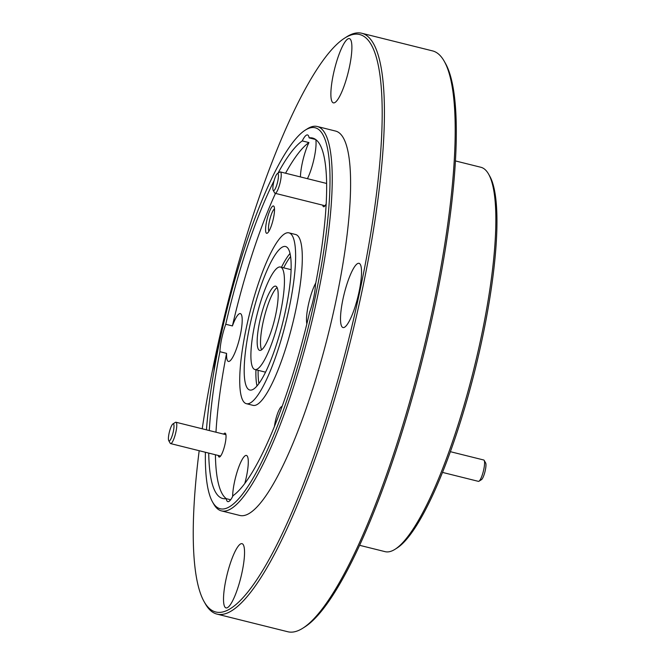 <?xml version="1.0" encoding="UTF-8"?>
<svg xmlns="http://www.w3.org/2000/svg" width="665" height="665" viewBox="0 0 665 665"><rect width="100%" height="100%" fill="white"/><g stroke="black" fill="none" stroke-linecap="round" stroke-linejoin="round"><path stroke-width="1" d="M273.847 190.597A8.803 1.87 -76 0 0 277.787 181.163A8.803 1.87 -76 0 0 277.463 173.59A8.803 1.87 -76 0 0 277.338 173.656A8.803 1.87 -76 0 0 273.839 181.645A8.803 1.87 -76 0 0 273.182 190.34A8.803 1.87 -76 0 0 273.847 190.597M279.691 172.185A11.006 2.336 104 0 1 279.849 172.069A11.006 2.336 104 0 1 279.998 171.986A11.006 2.336 104 0 1 280.397 171.936A11.006 2.336 104 0 1 280.214 182.31A11.006 2.336 104 0 1 275.485 193.241A11.006 2.336 104 0 1 275.077 193.291A11.006 2.336 104 0 1 274.653 192.917L273.182 190.34M168.802 434.735A8.803 1.87 -76 0 0 168.735 440.637A8.803 1.87 -76 0 0 171.129 438.435A8.803 1.87 -76 0 0 173.607 430.072A8.803 1.87 -76 0 0 172.892 423.962A8.803 1.87 -76 0 0 168.802 434.735M172.892 423.962L175.394 422.375A11.006 2.336 104 0 1 175.951 422.242A11.006 2.336 104 0 1 176.292 430.006A11.006 2.336 104 0 1 170.631 443.597A11.006 2.336 104 0 1 170.198 443.223L168.735 440.637M484.178 460.38L485.65 462.965A8.803 1.87 104 0 1 484.985 471.651A8.803 1.87 104 0 1 481.493 479.64L478.983 481.227A11.006 2.336 -76 0 0 483.355 471.244A11.006 2.336 -76 0 0 484.178 460.38A11.006 2.336 -76 0 0 483.746 460.005L450.388 451.693M478.31 481.31A11.006 2.336 -76 0 0 478.426 481.36A11.006 2.336 -76 0 0 478.559 481.377A11.006 2.336 -76 0 0 478.983 481.227M278.519 267.255A52.818 11.197 104 0 1 280.439 267.022A52.818 11.197 104 0 1 279.541 316.814A52.818 11.197 104 0 1 256.831 369.291A52.818 11.197 104 0 1 254.903 369.524A52.818 11.197 104 0 1 255.801 319.732A52.818 11.197 104 0 1 278.519 267.255M252.492 389.69A73.948 15.677 104 0 1 249.791 390.023A73.948 15.677 104 0 1 251.054 320.322A73.948 15.677 104 0 1 282.849 246.848A73.948 15.677 104 0 1 285.551 246.516A73.948 15.677 104 0 1 284.288 316.224A73.948 15.677 104 0 1 252.492 389.69M219.334 342.957A33.1 7.016 -76 0 0 213.997 370.954M357.82 263.465A33.1 7.016 -76 0 0 343.581 296.349A33.1 7.016 -76 0 0 343.015 327.554A33.1 7.016 -76 0 0 344.229 327.404A33.1 7.016 -76 0 0 358.46 294.52A33.1 7.016 -76 0 0 359.025 263.315A33.1 7.016 -76 0 0 357.82 263.465M348.177 38.77A33.1 7.016 -76 0 0 333.946 71.654A33.1 7.016 -76 0 0 333.381 102.859A33.1 7.016 -76 0 0 334.586 102.709A33.1 7.016 -76 0 0 348.817 69.825A33.1 7.016 -76 0 0 349.383 38.62A33.1 7.016 -76 0 0 348.177 38.77M240.83 543.82A33.1 7.016 -76 0 0 226.59 576.705A33.1 7.016 -76 0 0 226.025 607.91A33.1 7.016 -76 0 0 227.239 607.76A33.1 7.016 -76 0 0 241.47 574.876A33.1 7.016 -76 0 0 242.035 543.671A33.1 7.016 -76 0 0 240.83 543.82M199.184 450.712A297.554 63.092 -76 0 0 204.197 601.8A297.554 63.092 -76 0 0 226.624 610.653A297.554 63.092 -76 0 0 359.757 291.594A297.554 63.092 -76 0 0 348.793 35.877A297.554 63.092 -76 0 0 344.653 38.113A297.554 63.092 -76 0 0 202.218 428.784M344.653 38.113L346.656 36.841A299.308 63.466 104 0 1 350.821 34.597A299.308 63.466 104 0 1 361.743 33.25A299.308 63.466 104 0 1 356.631 315.393A299.308 63.466 104 0 1 227.929 612.764A299.308 63.466 104 0 1 217.006 614.111A299.308 63.466 104 0 1 205.369 603.862L204.197 601.8M444.17 61.138L445.342 63.2A297.554 63.092 104 0 1 423.056 356.989A297.554 63.092 104 0 1 304.886 626.887L302.883 628.159A299.308 63.466 -76 0 0 421.743 356.664A299.308 63.466 -76 0 0 444.17 61.138A299.308 63.466 -76 0 0 432.533 50.889L361.743 33.25M217.006 614.111L287.795 631.75A299.308 63.466 -76 0 0 298.718 630.403A299.308 63.466 -76 0 0 302.883 628.159M488.551 174.039L489.723 176.109A196.316 41.621 104 0 1 475.018 369.94A196.316 41.621 104 0 1 397.055 548.01L395.052 549.282A198.07 41.995 -76 0 0 473.713 369.615A198.07 41.995 -76 0 0 488.551 174.039A198.07 41.995 -76 0 0 480.845 167.264L455.409 160.922M359.632 545.317L385.068 551.651A198.07 41.995 -76 0 0 392.292 550.761A198.07 41.995 -76 0 0 395.052 549.282M205.385 452.258A196.316 41.621 -76 0 0 212.576 502.042A196.316 41.621 -76 0 0 227.372 507.877A196.316 41.621 -76 0 0 315.21 297.38A196.316 41.621 -76 0 0 307.97 128.669A196.316 41.621 -76 0 0 305.243 130.141A196.316 41.621 -76 0 0 206.449 429.839M305.243 130.141L307.247 128.869A198.07 41.995 104 0 1 310.006 127.381A198.07 41.995 104 0 1 317.23 126.491A198.07 41.995 104 0 1 313.847 313.207A198.07 41.995 104 0 1 228.677 509.997A198.07 41.995 104 0 1 221.453 510.886A198.07 41.995 104 0 1 213.748 504.103L212.576 502.042M282.068 406.573A14.081 2.984 -76 0 0 281.544 406.639A14.081 2.984 -76 0 0 274.437 426.473M272.941 206.025A14.081 2.984 -76 0 0 266.64 221.129A14.081 2.984 -76 0 0 267.155 233.232A14.081 2.984 -76 0 0 267.355 233.132A14.081 2.984 -76 0 0 272.949 220.356A14.081 2.984 -76 0 0 273.997 206.449A14.081 2.984 -76 0 0 272.941 206.025M274.495 208.852A11.795 2.502 -76 0 0 269.791 219.566A11.795 2.502 -76 0 0 268.918 231.237M322.774 205.177A12.327 2.61 -76 0 0 324.046 206.69A12.327 2.61 -76 0 0 324.212 206.599A12.327 2.61 -76 0 0 326.174 203.872M218.32 455.483A12.327 2.61 -76 0 0 219.591 456.996A12.327 2.61 -76 0 0 219.766 456.897A12.327 2.61 -76 0 0 224.662 445.725A12.327 2.61 -76 0 0 225.585 433.555A12.327 2.61 -76 0 0 224.654 433.189A12.327 2.61 -76 0 0 223.64 434.129M315.817 282.883A24.647 5.229 -76 0 0 306.856 323.888M208.727 453.089A185.751 39.385 -76 0 0 222.758 498.509A185.751 39.385 -76 0 0 226.208 498.659A24.647 5.229 -76 0 0 227.829 501.61A24.647 5.229 -76 0 0 228.727 501.501A24.647 5.229 -76 0 0 233.091 495.641A185.751 39.385 -76 0 0 309.607 312.276A24.647 5.229 -76 0 0 315.434 284.836A185.751 39.385 -76 0 0 312.583 138.037A185.751 39.385 -76 0 0 309.134 137.879L315.7 139.517M226.208 498.659L230.639 499.764M244.778 483.488A24.647 5.229 -76 0 0 246.424 455.442A24.647 5.229 -76 0 0 245.526 455.55A24.647 5.229 -76 0 0 237.222 471.576A24.647 5.229 -76 0 0 232.642 496.531M219.907 351.71L226.582 353.373A24.647 5.229 -76 0 0 228.419 361.428A24.647 5.229 -76 0 0 229.317 361.311A24.647 5.229 -76 0 0 239.915 336.822A24.647 5.229 -76 0 0 240.339 313.589A24.647 5.229 -76 0 0 239.442 313.697A24.647 5.229 -76 0 0 232.418 325.933L225.743 324.262A24.647 5.229 -76 0 0 219.907 351.71A185.751 39.385 -76 0 0 209.292 430.554M309.134 137.879A24.647 5.229 -76 0 0 307.521 134.937A24.647 5.229 -76 0 0 306.615 135.045A24.647 5.229 -76 0 0 302.251 140.905L308.934 142.568A24.647 5.229 -76 0 0 300.422 176.932M246.391 403.697L253.066 405.359A88.029 18.67 -76 0 0 256.274 404.96A88.029 18.67 -76 0 0 294.13 317.496A88.029 18.67 -76 0 0 295.634 234.512L288.959 232.85A88.029 18.67 -76 0 0 285.742 233.249A88.029 18.67 -76 0 0 247.895 320.713A88.029 18.67 -76 0 0 246.391 403.697A88.029 18.67 -76 0 0 249.599 403.298A88.029 18.67 -76 0 0 287.455 315.833A88.029 18.67 -76 0 0 288.959 232.85M317.23 126.491L335.592 131.072A198.07 41.995 104 0 1 332.209 317.779A198.07 41.995 104 0 1 247.039 514.569A198.07 41.995 104 0 1 239.816 515.458L221.453 510.886M274.47 286.299A33.1 7.016 -76 0 0 260.231 319.192A33.1 7.016 -76 0 0 259.666 350.389A33.1 7.016 -76 0 0 260.88 350.239A33.1 7.016 -76 0 0 275.111 317.355A33.1 7.016 -76 0 0 275.676 286.158A33.1 7.016 -76 0 0 274.47 286.299M261.586 349.823A33.1 7.016 104 0 1 264.204 317.404A33.1 7.016 104 0 1 277.097 287.554M226.582 353.373A185.751 39.385 -76 0 0 215.967 432.217M215.41 454.752A185.751 39.385 -76 0 0 226.324 498.692M302.251 140.905A185.751 39.385 -76 0 0 277.945 173.274M274.096 180.664A185.751 39.385 -76 0 0 225.743 324.262M308.934 142.568A185.751 39.385 -76 0 0 285.559 173.224M275.476 193.39A185.751 39.385 -76 0 0 232.418 325.933M307.438 178.677A24.647 5.229 -76 0 0 315.825 139.608M257.006 385.974A73.948 15.677 104 0 1 255.942 369.782M281.478 267.28A73.948 15.677 104 0 1 290.023 253.481M290.58 256.54A72.186 15.303 -76 0 0 283.672 267.829M258.136 370.33A72.186 15.303 -76 0 0 258.934 383.53M280.397 171.936L326.615 183.457M275.077 193.291L325.052 205.743M277.338 173.656L279.849 172.069M170.631 443.597L220.605 456.049M175.951 422.242L225.925 434.694M442.508 472.408L478.426 481.36M291.087 269.674L280.439 267.022M265.551 372.176L254.903 369.524"/></g></svg>
